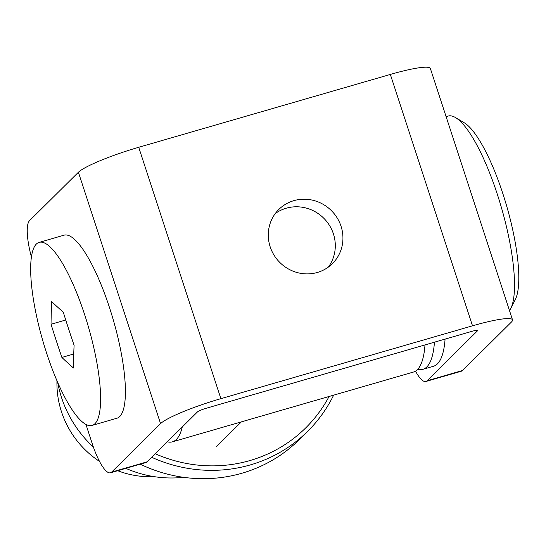 <?xml version="1.0" encoding="UTF-8"?>
<svg xmlns="http://www.w3.org/2000/svg" width="546" height="546" viewBox="0 0 546 546"><rect width="100%" height="100%" fill="white"/><g stroke="black" fill="none" stroke-linecap="round" stroke-linejoin="round"><path stroke-width="0.82" d="M275.266 213.561A38.111 36.555 -134.7 0 1 286.234 208.217A38.111 36.555 -134.7 0 1 328.037 223.253A38.111 36.555 -134.7 0 1 328.323 267.117M293.878 200.641A38.111 36.555 -134.7 0 1 337.23 218.025A38.111 36.555 -134.7 0 1 332.432 263.622A38.111 36.555 -134.7 0 1 317.349 272.461A38.111 36.555 -134.7 0 1 273.996 255.084A38.111 36.555 -134.7 0 1 278.794 209.48A38.111 36.555 -134.7 0 1 293.878 200.641M206.149 408.285L471.949 331.333A7.624 0.996 -18.1 0 1 477.668 330.48A7.624 0.996 -18.1 0 1 477.511 330.801L427.068 380.78L462.503 370.516L511.425 322.051A53.351 6.982 161.9 0 0 512.517 319.84A53.351 6.982 161.9 0 0 472.508 325.819L220.884 398.662A53.351 6.982 161.9 0 0 160.565 423.628L111.65 472.092L147.092 461.834L197.536 411.855A7.624 0.996 -18.1 0 1 206.149 408.285M147.092 461.834A38.111 9.535 73.9 0 1 145.953 462.523L110.51 472.788A38.111 9.535 -106.1 0 1 92.267 443.755L85.934 424.365M415.506 371.143A38.111 9.535 -106.1 0 0 425.928 381.47A38.111 9.535 -106.1 0 0 427.068 380.78M462.503 370.516A38.111 9.535 73.9 0 1 461.363 371.212L425.928 381.47M472.508 325.819L390.342 74.44L138.718 147.29L220.884 398.662M160.565 423.628L78.406 172.256L29.491 220.72A38.111 9.535 -106.1 0 0 31.388 256.873M110.51 472.788A38.111 9.535 -106.1 0 0 111.65 472.092M78.406 172.256A53.351 6.982 -18.1 0 1 138.718 147.29M390.342 74.44A53.351 6.982 -18.1 0 1 430.357 68.468L512.517 319.84M56.975 380.685A91.455 87.735 45.3 0 0 99.543 461.425M117.677 470.713A91.455 87.735 45.3 0 0 154.334 476.665M167.301 441.81A133.374 33.374 -106.1 0 0 172.42 441.837A133.374 33.374 -106.1 0 0 182.248 426.992M172.42 441.837L413.411 372.065A133.374 33.374 -106.1 0 0 425 344.929M455.487 117.561L464.148 122.714A95.27 23.84 73.9 0 1 502.934 193.898A95.27 23.84 73.9 0 1 515.335 299.522L510.769 308.504A102.887 25.744 -106.1 0 0 497.372 194.437A102.887 25.744 -106.1 0 0 455.487 117.561A102.887 25.744 -106.1 0 0 448.123 116.052L446.096 116.639M509.493 310.599A102.887 25.744 -106.1 0 0 510.769 308.504M417.731 369.301A133.374 33.374 -106.1 0 0 422.863 369.335A133.374 33.374 -106.1 0 0 434.452 342.192M422.863 369.335L433.497 366.257A133.374 33.374 -106.1 0 0 445.086 339.114M94.977 423.676A95.27 23.84 73.9 0 1 92.124 425.409A95.27 23.84 73.9 0 1 44.581 346.71A95.27 23.84 73.9 0 1 36.289 244.123A95.27 23.84 73.9 0 1 39.141 242.39A95.27 23.84 73.9 0 1 86.684 321.089A95.27 23.84 73.9 0 1 94.977 423.676M39.141 242.39L63.95 235.203A95.27 23.84 73.9 0 1 111.493 313.909A95.27 23.84 73.9 0 1 119.786 416.496A95.27 23.84 73.9 0 1 116.933 418.229L92.124 425.409M51.727 301.61A1192.375 707.009 152.9 0 0 51.037 324.256A1192.375 1143.863 45.3 0 0 61.882 357.432A1192.375 436.855 -10.3 0 0 73.417 367.956A1192.375 707.009 -27.1 0 1 74.106 345.311A1192.375 1143.863 -134.7 0 1 63.268 312.141A1192.375 436.855 169.7 0 1 51.727 301.61M65.738 319.997L51.037 324.256M73.73 353.999L61.882 357.432M155.248 453.753A140.998 135.258 45.3 0 0 249.959 460.551A140.998 135.258 45.3 0 0 329.074 396.485M333.633 395.168A144.806 138.916 -134.7 0 1 307.685 431.306A144.806 138.916 -134.7 0 1 250.368 464.899A144.806 138.916 -134.7 0 1 151.686 457.282M183.504 477.313A113.179 108.572 -134.7 0 1 125.839 468.352M93.407 447.099A113.179 108.572 -134.7 0 1 57.692 382.35M307.685 431.306L299.276 439.639A144.806 138.916 -134.7 0 1 241.96 473.225A144.806 138.916 -134.7 0 1 140.22 464.182M477.511 330.801L477.354 330.323M241.414 421.86L216.291 446.751"/></g></svg>
